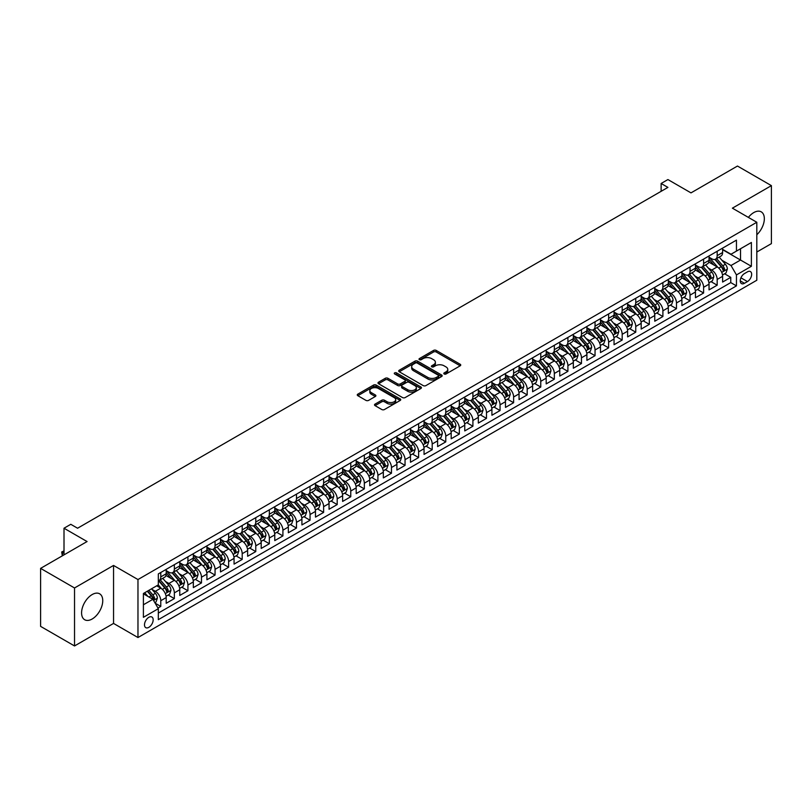 <?xml version="1.0" encoding="UTF-8"?>
<svg xmlns="http://www.w3.org/2000/svg" width="812" height="812" viewBox="0 0 812 812"><rect width="100%" height="100%" fill="white"/><g stroke="black" fill="none" stroke-linecap="round" stroke-linejoin="round"><path stroke-width="1.22" d="M444.174 373.977A1.319 0.761 0 0 0 446.042 373.977L460.191 365.806A1.888 1.086 0 0 0 460.739 365.035A1.888 1.086 0 0 0 460.191 364.263L436.217 350.419A1.888 1.086 0 0 0 433.547 350.419L419.398 358.599A1.319 0.761 0 0 0 419.012 359.137A1.319 0.761 0 0 0 419.398 359.675A1.319 0.761 0 0 0 421.266 359.675L423.093 358.61A6.029 3.481 0 0 1 431.619 358.61L433.618 359.767A6.029 3.481 0 0 1 435.384 362.233A6.029 3.481 0 0 1 433.618 364.689L431.781 365.745A1.319 0.761 0 0 0 431.395 366.283A1.319 0.761 0 0 0 431.781 366.821A1.319 0.761 0 0 0 433.649 366.821L435.486 365.765A6.029 3.481 0 0 1 444.002 365.765L446.001 366.922A6.029 3.481 0 0 1 447.767 369.379A6.029 3.481 0 0 1 446.001 371.845L444.174 372.901A1.319 0.761 0 0 0 443.788 373.439A1.319 0.761 0 0 0 444.174 373.977L444.174 372.901M92.172 618.998A14.971 8.648 120 0 0 101.947 605.803A14.971 8.648 120 0 0 99.653 593.816A14.971 8.648 120 0 0 92.172 594.557A14.971 8.648 120 0 0 82.388 607.741A14.971 8.648 120 0 0 84.681 619.739A14.971 8.648 120 0 0 92.172 618.998M756.814 234.749A14.971 8.648 120 0 0 761.24 211.851A14.971 8.648 120 0 0 753.759 212.592A14.971 8.648 120 0 0 748.38 217.393M148.829 627.341A6.141 3.542 120 0 0 152.839 621.931A6.141 3.542 120 0 0 151.895 617.008A6.141 3.542 120 0 0 148.829 617.313A6.141 3.542 120 0 0 144.82 622.723A6.141 3.542 120 0 0 145.754 627.646A6.141 3.542 120 0 0 148.829 627.341M375.073 404.102A1.888 1.086 0 0 0 374.515 404.873A1.888 1.086 0 0 0 375.073 405.645L381.802 409.522A1.888 1.086 0 0 0 384.462 409.522L400.184 400.448A1.888 1.086 0 0 0 400.732 399.687A1.888 1.086 0 0 0 400.184 398.915L376.2 385.071A1.888 1.086 0 0 0 373.54 385.071L357.818 394.145A1.888 1.086 0 0 0 357.27 394.916A1.888 1.086 0 0 0 357.818 395.688L365.948 400.377A1.888 1.086 0 0 0 368.607 400.377L375.337 396.489A1.888 1.086 0 0 0 375.885 395.718A1.888 1.086 0 0 0 375.337 394.957L371.307 392.622A5.034 2.913 0 0 1 369.836 390.572A5.034 2.913 0 0 1 372.941 387.882A5.034 2.913 0 0 1 378.433 388.512L394.216 397.626A5.034 2.913 0 0 1 395.698 399.687A5.034 2.913 0 0 1 392.582 402.366A5.034 2.913 0 0 1 387.091 401.737L384.462 400.225A1.888 1.086 0 0 0 381.802 400.225L375.073 404.102L375.073 405.645L381.802 401.788L381.802 400.225M756.814 252.035L771.4 243.62L771.4 185.633L737.469 166.044L690.992 192.88L667.921 179.564L661.13 183.482L667.921 187.399L77.576 528.226L70.796 524.308L64.006 528.226L64.006 554.87M74.531 587.969L74.531 645.956L113.548 623.423L113.548 565.446L74.531 587.969L40.6 568.38L87.077 541.543L64.006 528.226M113.548 565.446L137.969 579.545L756.814 222.265L756.814 280.241L137.969 637.532L137.969 579.545M771.4 185.633L732.383 208.166L756.814 222.265M423.225 385.609A1.888 1.086 0 0 0 425.894 385.609L441.606 376.535A1.888 1.086 0 0 0 442.164 375.763A1.888 1.086 0 0 0 441.606 374.992L417.632 361.147A1.888 1.086 0 0 0 414.962 361.147L399.25 370.231A1.888 1.086 0 0 0 398.692 370.993A1.888 1.086 0 0 0 399.25 371.764L423.225 385.609M395.18 374.261A1.319 0.761 0 0 1 396.52 374.444L420.87 388.512L405.178 397.565A1.888 1.086 0 0 1 402.508 397.565L378.534 383.721L385.264 379.874L385.264 378.301L378.534 382.188A1.888 1.086 0 0 0 377.986 382.959A1.888 1.086 0 0 0 378.534 383.721L378.534 382.188M385.264 379.874A1.888 1.086 0 0 1 387.923 379.874L387.923 378.301A1.888 1.086 0 0 0 385.264 378.301M387.923 378.301L397.647 383.914A1.888 1.086 0 0 0 400.316 383.914L404.772 381.335A1.888 1.086 0 0 0 405.33 380.574A1.888 1.086 0 0 0 404.772 379.803L394.652 373.956A1.319 0.761 0 0 1 394.267 373.418A1.319 0.761 0 0 1 395.079 372.718A1.319 0.761 0 0 1 396.52 372.881L420.89 386.959A1.888 1.086 0 0 1 421.448 387.72A1.888 1.086 0 0 1 420.89 388.491L420.89 386.959M74.531 645.956L40.6 626.367L40.6 568.38M157.954 608.046L160.776 606.422L155.143 603.174M151.935 589.339L155.346 591.298A7.673 4.436 60 0 1 160.776 600.707L166.196 597.571L166.196 603.286L174.347 598.586L168.165 595.023M165.506 581.504L168.916 583.463A7.673 4.436 60 0 1 174.347 592.872L179.767 589.735L179.767 595.45L187.917 590.75L181.736 587.188M179.076 573.668L182.487 575.627A7.673 4.436 60 0 1 187.917 585.036L193.337 581.899L193.337 587.624L201.488 582.914L195.306 579.352M192.647 565.832L196.057 567.801A7.673 4.436 60 0 1 201.488 577.2L206.918 574.064L206.918 579.788L215.058 575.079L208.877 571.516M206.218 557.996L209.628 559.965A7.673 4.436 60 0 1 215.058 569.364L220.488 566.228L220.488 571.952L228.629 567.243L222.447 563.68M219.788 550.16L223.198 552.13A7.673 4.436 60 0 1 228.629 561.528L234.059 558.392L234.059 564.117L242.199 559.417L236.018 555.844M233.359 542.325L236.769 544.294A7.673 4.436 60 0 1 242.199 553.693L247.63 550.556L247.63 556.281L255.77 551.581L249.599 548.009M246.929 534.489L250.34 536.458A7.673 4.436 60 0 1 255.77 545.857L261.2 542.721L261.2 548.445L269.34 543.746L263.169 540.173M260.5 526.653L263.91 528.622A7.673 4.436 60 0 1 269.34 538.021L274.771 534.885L274.771 540.609L282.911 535.91L276.74 532.347M274.07 518.817L277.481 520.786A7.673 4.436 60 0 1 282.911 530.185L288.341 527.049L288.341 532.773L296.481 528.074L290.31 524.511M287.651 510.981L291.051 512.951A7.673 4.436 60 0 1 296.481 522.349L301.912 519.223L301.912 524.938L310.052 520.238L303.881 516.676M301.222 503.146L304.622 505.115A7.673 4.436 60 0 1 310.052 514.514L315.482 511.387L315.482 517.102L323.623 512.402L317.451 508.84M314.792 495.31L318.192 497.279A7.673 4.436 60 0 1 323.623 506.678L329.053 503.552L329.053 509.266L337.193 504.567L331.022 501.004M328.363 487.474L331.763 489.443A7.673 4.436 60 0 1 337.193 498.842L342.623 495.716L342.623 501.43L350.764 496.731L344.592 493.168M341.933 479.638L345.333 481.607A7.673 4.436 60 0 1 350.764 491.016L356.194 487.88L356.194 493.594L364.334 488.895L358.163 485.332M355.504 471.802L358.904 473.772A7.673 4.436 60 0 1 364.334 483.181L369.764 480.044L369.764 485.759L377.905 481.059L371.734 477.497M369.074 463.977L372.475 465.936A7.673 4.436 60 0 1 377.905 475.345L383.335 472.208L383.335 477.923L391.475 473.223L385.304 469.661M382.645 456.141L386.055 458.1A7.673 4.436 60 0 1 391.475 467.509L396.906 464.373L396.906 470.087L405.046 465.388L398.875 461.825M396.215 448.305L399.626 450.264A7.673 4.436 60 0 1 405.046 459.673L410.476 456.537L410.476 462.261L418.616 457.552L412.445 453.989M409.786 440.469L413.196 442.438A7.673 4.436 60 0 1 418.616 451.837L424.047 448.701L424.047 454.426L432.197 449.716L426.016 446.153M423.356 432.634L426.767 434.603A7.673 4.436 60 0 1 432.197 444.002L437.617 440.865L437.617 446.59L445.768 441.88L439.586 438.318M436.927 424.798L440.337 426.767A7.673 4.436 60 0 1 445.768 436.166L451.188 433.029L451.188 438.754L459.338 434.055L453.157 430.482M450.498 416.962L453.908 418.931A7.673 4.436 60 0 1 459.338 428.33L464.758 425.194L464.758 430.918L472.909 426.219L466.727 422.646M464.068 409.126L467.479 411.095A7.673 4.436 60 0 1 472.909 420.494L478.329 417.358L478.329 423.082L486.479 418.383L480.298 414.81M477.639 401.29L481.049 403.259A7.673 4.436 60 0 1 486.479 412.658L491.91 409.522L491.91 415.247L500.05 410.547L493.869 406.985M491.209 393.455L494.62 395.424A7.673 4.436 60 0 1 500.05 404.823L505.48 401.686L505.48 407.411L513.62 402.711L507.439 399.149M504.78 385.619L508.19 387.588A7.673 4.436 60 0 1 513.62 396.987L519.051 393.861L519.051 399.575L527.191 394.876L521.01 391.313M518.35 377.783L521.761 379.752A7.673 4.436 60 0 1 527.191 389.151L532.621 386.025L532.621 391.739L540.762 387.04L534.59 383.477M531.921 369.947L535.331 371.916A7.673 4.436 60 0 1 540.762 381.315L546.192 378.189L546.192 383.903L554.332 379.204L548.161 375.641M545.491 362.111L548.902 364.08A7.673 4.436 60 0 1 554.332 373.479L559.762 370.353L559.762 376.068L567.903 371.368L561.731 367.806M559.062 354.276L562.472 356.245A7.673 4.436 60 0 1 567.903 365.654L573.333 362.517L573.333 368.232L581.473 363.532L575.302 359.97M572.643 346.44L576.043 348.409A7.673 4.436 60 0 1 581.473 357.818L586.903 354.682L586.903 360.396L595.044 355.697L588.873 352.134M586.213 338.614L589.613 340.573A7.673 4.436 60 0 1 595.044 349.982L600.474 346.846L600.474 352.56L608.614 347.861L602.443 344.298M599.784 330.778L603.184 332.737A7.673 4.436 60 0 1 608.614 342.146L614.045 339.01L614.045 344.724L622.185 340.025L616.014 336.462M613.354 322.943L616.755 324.901A7.673 4.436 60 0 1 622.185 334.311L627.615 331.174L627.615 336.899L635.755 332.189L629.584 328.627M626.925 315.107L630.325 317.076A7.673 4.436 60 0 1 635.755 326.475L641.186 323.338L641.186 329.063L649.326 324.353L643.155 320.791M640.495 307.271L643.896 309.24A7.673 4.436 60 0 1 649.326 318.639L654.756 315.503L654.756 321.227L662.896 316.528L656.725 312.955M654.066 299.435L657.466 301.404A7.673 4.436 60 0 1 662.896 310.803L668.327 307.667L668.327 313.391L676.467 308.692L670.296 305.119M667.637 291.599L671.047 293.568A7.673 4.436 60 0 1 676.467 302.967L681.897 299.831L681.897 305.556L690.038 300.856L683.866 297.283M681.207 283.764L684.617 285.733A7.673 4.436 60 0 1 690.038 295.132L695.468 291.995L695.468 297.72L703.608 293.02L697.437 289.448M694.778 275.928L698.188 277.897A7.673 4.436 60 0 1 703.608 287.296L709.038 284.159L709.038 289.884L717.179 285.185L717.179 279.46A7.673 4.436 -120 0 0 711.759 270.061L708.348 268.092M711.007 281.622L717.179 285.185M166.196 597.571A7.673 4.436 -120 0 0 160.776 588.172L156.696 585.817M179.767 589.735A7.673 4.436 -120 0 0 174.347 580.336L165.952 575.485M193.337 581.899A7.673 4.436 -120 0 0 187.917 572.501L179.523 567.649M206.918 574.064A7.673 4.436 -120 0 0 201.488 564.665L193.094 559.813M220.488 566.228A7.673 4.436 -120 0 0 215.058 556.829L206.664 551.977M234.059 558.392A7.673 4.436 -120 0 0 228.629 548.993L220.235 544.141M247.63 550.556A7.673 4.436 -120 0 0 242.199 541.157L233.805 536.316M261.2 542.721A7.673 4.436 -120 0 0 255.77 533.322L247.376 528.48M274.771 534.885A7.673 4.436 -120 0 0 269.34 525.486L260.946 520.644M288.341 527.049A7.673 4.436 -120 0 0 282.911 517.65L274.517 512.808M301.912 519.223A7.673 4.436 -120 0 0 296.481 509.814L288.087 504.973M315.482 511.387A7.673 4.436 -120 0 0 310.052 501.978L301.658 497.137M329.053 503.552A7.673 4.436 -120 0 0 323.623 494.143L315.229 489.301M342.623 495.716A7.673 4.436 -120 0 0 337.193 486.307L328.799 481.465M356.194 487.88A7.673 4.436 -120 0 0 350.764 478.471L342.37 473.629M369.764 480.044A7.673 4.436 -120 0 0 364.334 470.635L355.94 465.794M383.335 472.208A7.673 4.436 -120 0 0 377.905 462.81L369.511 457.958M396.906 464.373A7.673 4.436 -120 0 0 391.475 454.974L383.081 450.122M410.476 456.537A7.673 4.436 -120 0 0 405.046 447.138L396.662 442.286M424.047 448.701A7.673 4.436 -120 0 0 418.616 439.302L410.233 434.45M437.617 440.865A7.673 4.436 -120 0 0 432.197 431.466L423.803 426.615M451.188 433.029A7.673 4.436 -120 0 0 445.768 423.631L437.374 418.779M464.758 425.194A7.673 4.436 -120 0 0 459.338 415.795L450.944 410.953M478.329 417.358A7.673 4.436 -120 0 0 472.909 407.959L464.515 403.117M491.91 409.522A7.673 4.436 -120 0 0 486.479 400.123L478.085 395.282M505.48 401.686A7.673 4.436 -120 0 0 500.05 392.287L491.656 387.446M519.051 393.861A7.673 4.436 -120 0 0 513.62 384.452L505.226 379.61M532.621 386.025A7.673 4.436 -120 0 0 527.191 376.616L518.797 371.774M546.192 378.189A7.673 4.436 -120 0 0 540.762 368.78L532.367 363.938M559.762 370.353A7.673 4.436 -120 0 0 554.332 360.944L545.938 356.103M573.333 362.517A7.673 4.436 -120 0 0 567.903 353.108L559.509 348.267M586.903 354.682A7.673 4.436 -120 0 0 581.473 345.273L573.079 340.431M600.474 346.846A7.673 4.436 -120 0 0 595.044 337.447L586.65 332.595M614.045 339.01A7.673 4.436 -120 0 0 608.614 329.611L600.22 324.759M627.615 331.174A7.673 4.436 -120 0 0 622.185 321.775L613.791 316.924M641.186 323.338A7.673 4.436 -120 0 0 635.755 313.94L627.361 309.088M654.756 315.503A7.673 4.436 -120 0 0 649.326 306.104L640.932 301.252M668.327 307.667A7.673 4.436 -120 0 0 662.896 298.268L654.502 293.416M681.897 299.831A7.673 4.436 -120 0 0 676.467 290.432L668.073 285.591M695.468 291.995A7.673 4.436 -120 0 0 690.038 282.596L681.654 277.755M709.038 284.159A7.673 4.436 -120 0 0 703.608 274.76L695.224 269.919M747.446 271.858L744.462 273.583A5.948 3.431 120 0 0 740.574 278.831A5.948 3.431 120 0 0 741.488 283.601A5.948 3.431 120 0 0 744.462 283.297L747.446 281.581A5.948 3.431 120 0 0 751.333 276.334A5.948 3.431 120 0 0 750.42 271.563A5.948 3.431 120 0 0 747.446 271.858M143.399 604.778L152.9 599.297L158.33 608.696L158.33 619.668L736.454 285.885L736.454 274.923L731.023 265.514L721.919 260.256M158.33 608.696L143.399 617.313L143.399 593.491L158.33 584.873L158.33 573.911L736.454 240.129L736.454 251.101L751.384 242.483L751.384 266.295L736.454 274.923M166.196 570.613L168.916 572.186A7.673 4.436 60 0 0 172.753 572.562L178.183 569.425A7.673 4.436 -120 0 0 179.767 565.913L179.767 561.528M179.767 562.777L182.487 564.35A7.673 4.436 60 0 0 186.324 564.726L191.754 561.599A7.673 4.436 -120 0 0 193.337 558.077L193.337 553.693M193.337 554.951L196.057 556.514A7.673 4.436 60 0 0 199.894 556.89L205.324 553.764A7.673 4.436 -120 0 0 206.918 550.242L206.918 545.857M206.918 547.115L209.628 548.679A7.673 4.436 60 0 0 213.465 549.054L218.895 545.928A7.673 4.436 -120 0 0 220.488 542.406L220.488 538.021M220.488 539.28L223.198 540.843A7.673 4.436 60 0 0 227.035 541.218L232.465 538.092A7.673 4.436 -120 0 0 234.059 534.57L234.059 530.185M234.059 531.444L236.769 533.007A7.673 4.436 60 0 0 240.606 533.393L246.036 530.256A7.673 4.436 -120 0 0 247.63 526.744L247.63 522.349M247.63 523.608L250.34 525.171A7.673 4.436 60 0 0 254.176 525.557L259.607 522.42A7.673 4.436 -120 0 0 261.2 518.909L261.2 514.514M261.2 515.772L263.91 517.335A7.673 4.436 60 0 0 267.747 517.721L273.177 514.585A7.673 4.436 -120 0 0 274.771 511.073L274.771 506.678M274.771 507.936L277.481 509.5A7.673 4.436 60 0 0 281.317 509.885L286.748 506.749A7.673 4.436 -120 0 0 288.341 503.237L288.341 498.842M288.341 500.101L291.051 501.664A7.673 4.436 60 0 0 294.888 502.049L300.318 498.913A7.673 4.436 -120 0 0 301.912 495.401L301.912 491.006M301.912 492.265L304.622 493.828A7.673 4.436 60 0 0 308.458 494.214L313.889 491.077A7.673 4.436 -120 0 0 315.482 487.565L315.482 483.181M315.482 484.429L318.192 485.992A7.673 4.436 60 0 0 322.029 486.378L327.459 483.241A7.673 4.436 -120 0 0 329.053 479.73L329.053 475.345M329.053 476.593L331.763 478.166A7.673 4.436 60 0 0 335.61 478.542L341.03 475.406A7.673 4.436 -120 0 0 342.623 471.894L342.623 467.509M342.623 468.757L345.333 470.331A7.673 4.436 60 0 0 349.18 470.706L354.6 467.57A7.673 4.436 -120 0 0 356.194 464.058L356.194 459.673M356.194 460.922L358.904 462.495A7.673 4.436 60 0 0 362.751 462.87L368.171 459.734A7.673 4.436 -120 0 0 369.764 456.222L369.764 451.837M369.764 453.086L372.475 454.659A7.673 4.436 60 0 0 376.321 455.035L381.741 451.898A7.673 4.436 -120 0 0 383.335 448.386L383.335 444.002M383.335 445.25L386.055 446.823A7.673 4.436 60 0 0 389.892 447.199L395.322 444.062A7.673 4.436 -120 0 0 396.906 440.551L396.906 436.166M396.906 437.414L399.626 438.987A7.673 4.436 60 0 0 403.462 439.363L408.893 436.237A7.673 4.436 -120 0 0 410.476 432.715L410.476 428.33M410.476 429.589L413.196 431.152A7.673 4.436 60 0 0 417.033 431.527L422.463 428.401A7.673 4.436 -120 0 0 424.047 424.879L424.047 420.494M424.047 421.753L426.767 423.316A7.673 4.436 60 0 0 430.604 423.691L436.034 420.565A7.673 4.436 -120 0 0 437.617 417.043L437.617 412.658M437.617 413.917L440.337 415.48A7.673 4.436 60 0 0 444.174 415.856L449.604 412.729A7.673 4.436 -120 0 0 451.188 409.207L451.188 404.823M451.188 406.081L453.908 407.644A7.673 4.436 60 0 0 457.745 408.03L463.175 404.894A7.673 4.436 -120 0 0 464.758 401.382L464.758 396.987M464.758 398.245L467.479 399.808A7.673 4.436 60 0 0 471.315 400.194L476.745 397.058A7.673 4.436 -120 0 0 478.329 393.546L478.329 389.151M478.329 390.41L481.049 391.973A7.673 4.436 60 0 0 484.886 392.358L490.316 389.222A7.673 4.436 -120 0 0 491.91 385.71L491.91 381.315M491.91 382.574L494.62 384.137A7.673 4.436 60 0 0 498.456 384.523L503.887 381.386A7.673 4.436 -120 0 0 505.48 377.874L505.48 373.479M505.48 374.738L508.19 376.301A7.673 4.436 60 0 0 512.027 376.687L517.457 373.55A7.673 4.436 -120 0 0 519.051 370.039L519.051 365.644M519.051 366.902L521.761 368.465A7.673 4.436 60 0 0 525.597 368.851L531.028 365.715A7.673 4.436 -120 0 0 532.621 362.203L532.621 357.818M532.621 359.066L535.331 360.629A7.673 4.436 60 0 0 539.168 361.015L544.598 357.879A7.673 4.436 -120 0 0 546.192 354.367L546.192 349.982M546.192 351.231L548.902 352.804A7.673 4.436 60 0 0 552.739 353.179L558.169 350.043A7.673 4.436 -120 0 0 559.762 346.531L559.762 342.146M559.762 343.395L562.472 344.968A7.673 4.436 60 0 0 566.309 345.344L571.739 342.207A7.673 4.436 -120 0 0 573.333 338.695L573.333 334.311M573.333 335.559L576.043 337.132A7.673 4.436 60 0 0 579.88 337.508L585.31 334.371A7.673 4.436 -120 0 0 586.903 330.86L586.903 326.475M586.903 327.723L589.613 329.296A7.673 4.436 60 0 0 593.45 329.672L598.88 326.536A7.673 4.436 -120 0 0 600.474 323.024L600.474 318.639M600.474 319.887L603.184 321.461A7.673 4.436 60 0 0 607.021 321.836L612.451 318.7A7.673 4.436 -120 0 0 614.045 315.188L614.045 310.803M614.045 312.052L616.755 313.625A7.673 4.436 60 0 0 620.601 314L626.022 310.874A7.673 4.436 -120 0 0 627.615 307.352L627.615 302.967M627.615 304.226L630.325 305.789A7.673 4.436 60 0 0 634.172 306.165L639.592 303.038A7.673 4.436 -120 0 0 641.186 299.516L641.186 295.132M641.186 296.39L643.896 297.953A7.673 4.436 60 0 0 647.743 298.329L653.163 295.203A7.673 4.436 -120 0 0 654.756 291.681L654.756 287.296M654.756 288.554L657.466 290.117A7.673 4.436 60 0 0 661.313 290.503L666.733 287.367A7.673 4.436 -120 0 0 668.327 283.845L668.327 279.46M668.327 280.719L671.047 282.282A7.673 4.436 60 0 0 674.884 282.667L680.314 279.531A7.673 4.436 -120 0 0 681.897 276.019L681.897 271.624M681.897 272.883L684.617 274.446A7.673 4.436 60 0 0 688.454 274.832L693.884 271.695A7.673 4.436 -120 0 0 695.468 268.183L695.468 263.788M695.468 265.047L698.188 266.61A7.673 4.436 60 0 0 702.025 266.996L707.455 263.859A7.673 4.436 -120 0 0 709.038 260.347L709.038 255.953M158.33 613.08L730.759 282.596L730.759 277.349L722.609 282.048L722.609 276.324A7.673 4.436 -120 0 0 717.179 266.925L708.795 262.083M709.038 257.211L711.759 258.774A7.673 4.436 -120 0 0 715.595 259.16A7.673 4.436 -120 0 0 717.179 255.648L717.179 251.253M715.595 259.16L721.026 256.024A7.673 4.436 -120 0 0 722.609 252.512L722.609 248.117M160.776 572.501L160.776 576.885A7.673 4.436 60 0 1 159.182 580.397A7.673 4.436 60 0 1 158.33 580.712M159.182 580.397L164.613 577.261A7.673 4.436 -120 0 0 166.196 573.749L166.196 569.364M174.347 564.665L174.347 569.05A7.673 4.436 60 0 1 172.753 572.562M187.917 556.829L187.917 561.214A7.673 4.436 60 0 1 186.324 564.726M201.488 548.993L201.488 553.378A7.673 4.436 60 0 1 199.894 556.89M215.058 541.157L215.058 545.542A7.673 4.436 60 0 1 213.465 549.054M228.629 533.322L228.629 537.706A7.673 4.436 60 0 1 227.035 541.218M242.199 525.486L242.199 529.871A7.673 4.436 60 0 1 240.606 533.393M255.77 517.65L255.77 522.035A7.673 4.436 60 0 1 254.176 525.557M269.34 509.814L269.34 514.199A7.673 4.436 60 0 1 267.747 517.721M282.911 501.978L282.911 506.363A7.673 4.436 60 0 1 281.317 509.885M296.481 494.143L296.481 498.538A7.673 4.436 60 0 1 294.888 502.049M310.052 486.307L310.052 490.702A7.673 4.436 60 0 1 308.458 494.214M323.623 478.471L323.623 482.866A7.673 4.436 60 0 1 322.029 486.378M337.193 470.635L337.193 475.03A7.673 4.436 60 0 1 335.61 478.542M350.764 462.81L350.764 467.194A7.673 4.436 60 0 1 349.18 470.706M364.334 454.974L364.334 459.359A7.673 4.436 60 0 1 362.751 462.87M377.905 447.138L377.905 451.523A7.673 4.436 60 0 1 376.321 455.035M391.475 439.302L391.475 443.687A7.673 4.436 60 0 1 389.892 447.199M405.046 431.466L405.046 435.851A7.673 4.436 60 0 1 403.462 439.363M418.616 423.631L418.616 428.015A7.673 4.436 60 0 1 417.033 431.527M432.197 415.795L432.197 420.18A7.673 4.436 60 0 1 430.604 423.691M445.768 407.959L445.768 412.344A7.673 4.436 60 0 1 444.174 415.856M459.338 400.123L459.338 404.508A7.673 4.436 60 0 1 457.745 408.03M472.909 392.287L472.909 396.672A7.673 4.436 60 0 1 471.315 400.194M486.479 384.452L486.479 388.836A7.673 4.436 60 0 1 484.886 392.358M500.05 376.616L500.05 381.011A7.673 4.436 60 0 1 498.456 384.523M513.62 368.78L513.62 373.175A7.673 4.436 60 0 1 512.027 376.687M527.191 360.944L527.191 365.339A7.673 4.436 60 0 1 525.597 368.851M540.762 353.108L540.762 357.503A7.673 4.436 60 0 1 539.168 361.015M554.332 345.273L554.332 349.667A7.673 4.436 60 0 1 552.739 353.179M567.903 337.447L567.903 341.832A7.673 4.436 60 0 1 566.309 345.344M581.473 329.611L581.473 333.996A7.673 4.436 60 0 1 579.88 337.508M595.044 321.775L595.044 326.16A7.673 4.436 60 0 1 593.45 329.672M608.614 313.94L608.614 318.324A7.673 4.436 60 0 1 607.021 321.836M622.185 306.104L622.185 310.488A7.673 4.436 60 0 1 620.601 314M635.755 298.268L635.755 302.653A7.673 4.436 60 0 1 634.172 306.165M649.326 290.432L649.326 294.817A7.673 4.436 60 0 1 647.743 298.329M662.896 282.596L662.896 286.981A7.673 4.436 60 0 1 661.313 290.503M676.467 274.76L676.467 279.145A7.673 4.436 60 0 1 674.884 282.667M690.038 266.925L690.038 271.309A7.673 4.436 60 0 1 688.454 274.832M703.608 259.089L703.608 263.474A7.673 4.436 60 0 1 702.025 266.996M703.608 287.296L703.608 293.02M690.038 295.132L690.038 300.856M676.467 302.967L676.467 308.692M662.896 310.803L662.896 316.528M649.326 318.639L649.326 324.353M635.755 326.475L635.755 332.189M622.185 334.311L622.185 340.025M608.614 342.146L608.614 347.861M595.044 349.982L595.044 355.697M581.473 357.818L581.473 363.532M567.903 365.654L567.903 371.368M554.332 373.479L554.332 379.204M540.762 381.315L540.762 387.04M527.191 389.151L527.191 394.876M513.62 396.987L513.62 402.711M500.05 404.823L500.05 410.547M486.479 412.658L486.479 418.383M472.909 420.494L472.909 426.219M459.338 428.33L459.338 434.055M445.768 436.166L445.768 441.88M432.197 444.002L432.197 449.716M418.616 451.837L418.616 457.552M405.046 459.673L405.046 465.388M391.475 467.509L391.475 473.223M377.905 475.345L377.905 481.059M364.334 483.181L364.334 488.895M350.764 491.016L350.764 496.731M337.193 498.842L337.193 504.567M323.623 506.678L323.623 512.402M310.052 514.514L310.052 520.238M296.481 522.349L296.481 528.074M282.911 530.185L282.911 535.91M269.34 538.021L269.34 543.746M255.77 545.857L255.77 551.581M242.199 553.693L242.199 559.417M228.629 561.528L228.629 567.243M215.058 569.364L215.058 575.079M201.488 577.2L201.488 582.914M187.917 585.036L187.917 590.75M174.347 592.872L174.347 598.586M160.776 600.707L160.776 606.422M152.9 599.297L143.399 593.805M731.023 265.514L740.524 260.033L740.524 248.746L751.384 242.483M722.609 249.69L751.384 266.295M722.609 249.375L731.023 254.237L736.454 251.101M113.548 623.423L137.969 637.532M661.13 183.482L661.13 191.317M724.578 273.786L730.759 277.349M730.759 282.596L736.454 285.885M444.702 374.159L446.001 373.408A6.029 3.481 0 0 0 447.767 370.952L447.767 369.379M435.384 362.233L435.384 363.796A6.029 3.481 0 0 1 433.618 366.253L432.309 367.014M460.171 365.816L436.217 351.992A1.888 1.086 0 0 0 433.547 351.992L419.926 359.858M441.586 376.545L417.632 362.72A1.888 1.086 0 0 0 414.962 362.72L399.271 371.784M438.277 376.301A1.319 0.761 0 0 0 438.663 375.763A1.319 0.761 0 0 0 438.277 375.225L417.236 363.076A1.319 0.761 0 0 0 415.368 363.076L413.43 364.192A6.029 3.481 0 0 0 411.674 366.648A6.029 3.481 0 0 0 413.43 369.115L427.822 377.418A6.029 3.481 0 0 0 436.348 377.418L438.277 376.301L438.277 377.874A1.319 0.761 0 0 0 438.663 377.336L438.663 375.763M411.674 366.648L411.674 368.222A6.029 3.481 0 0 0 413.43 370.678L413.43 369.115M438.277 377.874L436.348 378.981A6.029 3.481 0 0 1 427.822 378.981L413.43 370.678M387.923 379.874L397.647 385.487A1.888 1.086 0 0 0 400.316 385.487L404.772 382.909A1.888 1.086 0 0 0 405.33 382.137L405.33 380.574M407.736 389.74A5.034 2.913 0 0 0 413.237 390.369A5.034 2.913 0 0 0 416.343 387.689A5.034 2.913 0 0 0 414.871 385.629L409.309 382.422A1.888 1.086 0 0 0 406.639 382.422L402.184 384.989A1.888 1.086 0 0 0 401.625 385.761A1.888 1.086 0 0 0 402.184 386.532L407.736 389.74L407.736 391.313A5.034 2.913 0 0 0 413.237 391.942A5.034 2.913 0 0 0 416.343 389.252L416.343 387.689M401.625 385.761L401.625 387.334A1.888 1.086 0 0 0 402.184 388.095L402.184 386.532M407.736 391.313L402.184 388.095M395.698 399.687L395.698 401.25A5.034 2.913 0 0 1 392.582 403.94A5.034 2.913 0 0 1 387.091 403.31L384.462 401.788A1.888 1.086 0 0 0 381.802 401.788M369.836 390.572L369.836 392.135A5.034 2.913 0 0 0 371.307 394.196L371.307 392.622M375.317 396.51L371.307 394.196M400.184 398.915L400.184 400.448L376.2 386.634A1.888 1.086 0 0 0 373.54 386.634L357.848 395.698L357.818 394.145M722.497 274.984L726.009 272.964L727.359 269.046A5.085 2.933 -120 0 0 725.38 264.265L719.178 257.089M717.94 267.422L710.581 258.906A14.687 8.475 -120 0 0 709.038 257.292M713.9 265.037L709.789 260.266A12.19 7.034 -120 0 0 709.038 259.454M714.905 259.434L721.178 266.691A5.085 2.933 60 0 1 722.984 270.203L724.619 269.259A5.085 2.933 -120 0 0 722.802 265.757L716.6 258.571M715.27 259.312L722.01 267.118A2.588 1.492 60 0 1 722.66 268.133L724.619 269.259M722.984 270.203L723.36 270.802M708.927 282.82L712.439 280.79L713.789 276.872A5.085 2.933 -120 0 0 711.809 272.101L705.608 264.925M704.369 275.258L697.011 266.742A14.687 8.475 -120 0 0 695.468 265.128M700.33 272.873L696.219 268.102A12.19 7.034 -120 0 0 695.468 267.29M701.335 267.27L707.607 274.527A5.085 2.933 60 0 1 709.414 278.029L711.048 277.095A5.085 2.933 -120 0 0 709.231 273.593L703.03 266.407M701.7 267.148L708.44 274.953A2.588 1.492 60 0 1 709.089 275.968L711.048 277.095M709.414 278.029L709.789 278.638M695.356 290.655L698.858 288.625L700.218 284.707A5.085 2.933 -120 0 0 698.239 279.937L692.037 272.761M690.799 283.094L683.44 274.578A14.687 8.475 -120 0 0 681.897 272.964M686.759 280.708L682.648 275.938A12.19 7.034 -120 0 0 681.897 275.126M687.764 275.106L694.037 282.363A5.085 2.933 60 0 1 695.843 285.865L697.478 284.931A5.085 2.933 -120 0 0 695.661 281.429L689.459 274.243M688.129 274.984L694.869 282.789A2.588 1.492 60 0 1 695.519 283.804L697.478 284.931M695.843 285.865L696.219 286.474M681.786 298.491L685.287 296.461L686.647 292.543A5.085 2.933 -120 0 0 684.668 287.773L678.467 280.597M677.228 290.929L669.87 282.414A14.687 8.475 -120 0 0 668.327 280.8M673.189 288.534L669.078 283.774A12.19 7.034 -120 0 0 668.327 282.962M674.193 282.941L680.456 290.199A5.085 2.933 60 0 1 682.273 293.7L683.907 292.767A5.085 2.933 -120 0 0 682.09 289.265L675.888 282.079M674.559 282.82L681.298 290.625A2.588 1.492 60 0 1 681.948 291.64L683.907 292.767M682.273 293.7L682.648 294.309M668.215 306.327L671.717 304.297L673.077 300.379A5.085 2.933 -120 0 0 671.098 295.609L664.896 288.422M663.658 298.765L656.299 290.249A14.687 8.475 -120 0 0 654.756 288.636M659.618 296.37L655.507 291.609A12.19 7.034 -120 0 0 654.756 290.797M660.623 290.777L666.885 298.034A5.085 2.933 60 0 1 668.702 301.536L670.336 300.602A5.085 2.933 -120 0 0 668.52 297.09L662.318 289.914M660.988 290.655L667.728 298.461A2.588 1.492 60 0 1 668.377 299.476L670.336 300.602M668.702 301.536L669.078 302.145M654.645 314.163L658.146 312.133L659.506 308.215A5.085 2.933 -120 0 0 657.527 303.444L651.326 296.258M650.087 306.601L642.728 298.085A14.687 8.475 -120 0 0 641.186 296.471M646.047 304.206L641.937 299.445A12.19 7.034 -120 0 0 641.186 298.623M647.042 298.613L653.315 305.87A5.085 2.933 60 0 1 655.132 309.372L656.756 308.438A5.085 2.933 -120 0 0 654.949 304.926L648.747 297.75M647.418 298.491L654.157 306.297A2.588 1.492 60 0 1 654.807 307.301L656.756 308.438M655.132 309.372L655.497 309.981M641.074 321.999L644.576 319.969L645.936 316.051A5.085 2.933 -120 0 0 643.957 311.28L637.755 304.094M636.517 314.437L629.158 305.921A14.687 8.475 -120 0 0 627.615 304.307M632.477 312.041L628.366 307.281A12.19 7.034 -120 0 0 627.615 306.459M633.472 306.449L639.744 313.706A5.085 2.933 60 0 1 641.561 317.208L643.185 316.274A5.085 2.933 -120 0 0 641.378 312.762L635.177 305.586M633.847 306.327L640.587 314.132A2.588 1.492 60 0 1 641.236 315.137L643.185 316.274M641.561 317.208L641.927 317.817M627.503 329.834L631.005 327.804L632.365 323.887A5.085 2.933 -120 0 0 630.386 319.116L624.184 311.93M622.936 322.273L615.587 313.757A14.687 8.475 -120 0 0 614.045 312.143M618.906 319.877L614.796 315.117A12.19 7.034 -120 0 0 614.045 314.295M619.901 314.274L626.174 321.542A5.085 2.933 60 0 1 627.991 325.044L629.615 324.1A5.085 2.933 -120 0 0 627.808 320.598L621.606 313.422M620.277 314.163L627.016 321.968A2.588 1.492 60 0 1 627.666 322.973L629.615 324.1M627.991 325.044L628.356 325.642M613.933 337.66L617.435 335.64L618.795 331.722A5.085 2.933 -120 0 0 616.816 326.952L610.614 319.766M609.365 330.108L602.017 321.593A14.687 8.475 -120 0 0 600.474 319.979M605.336 327.713L601.225 322.953A12.19 7.034 -120 0 0 600.474 322.131M606.331 322.11L612.603 329.378A5.085 2.933 60 0 1 614.42 332.879L616.044 331.935A5.085 2.933 -120 0 0 614.237 328.434L608.036 321.258M606.706 321.999L613.446 329.794A2.588 1.492 60 0 1 614.095 330.809L616.044 331.935M614.42 332.879L614.785 333.478M600.362 345.496L603.864 343.476L605.224 339.558A5.085 2.933 -120 0 0 603.245 334.777L597.043 327.601M595.795 337.934L588.446 329.428A14.687 8.475 -120 0 0 586.903 327.815M591.765 335.549L587.655 330.788A12.19 7.034 -120 0 0 586.903 329.966M592.76 329.946L599.033 337.213A5.085 2.933 60 0 1 600.85 340.715L602.474 339.771A5.085 2.933 -120 0 0 600.667 336.269L594.465 329.093M593.136 329.834L599.875 337.63A2.588 1.492 60 0 1 600.525 338.645L602.474 339.771M600.85 340.715L601.215 341.314M586.792 353.332L590.294 351.312L591.654 347.394A5.085 2.933 -120 0 0 589.674 342.613L583.473 335.437M582.224 345.77L574.876 337.264A14.687 8.475 -120 0 0 573.333 335.65M578.195 343.385L574.084 338.624A12.19 7.034 -120 0 0 573.333 337.802M579.189 337.782L585.462 345.049A5.085 2.933 60 0 1 587.279 348.551L588.903 347.607A5.085 2.933 -120 0 0 587.096 344.105L580.895 336.929M579.565 337.67L586.305 345.465A2.588 1.492 60 0 1 586.954 346.48L588.903 347.607M587.279 348.551L587.644 349.15M573.221 361.167L576.723 359.148L578.083 355.23A5.085 2.933 -120 0 0 576.104 350.449L569.902 343.273M568.654 353.606L561.305 345.1A14.687 8.475 -120 0 0 559.762 343.476M564.624 351.22L560.513 346.46A12.19 7.034 -120 0 0 559.762 345.638M565.619 345.618L571.892 352.885A5.085 2.933 60 0 1 573.708 356.387L575.332 355.443A5.085 2.933 -120 0 0 573.526 351.941L567.324 344.765M565.994 345.506L572.724 353.301A2.588 1.492 60 0 1 573.384 354.316L575.332 355.443M573.708 356.387L574.074 356.986M559.651 369.003L563.152 366.983L564.513 363.065A5.085 2.933 -120 0 0 562.533 358.285L556.332 351.109M555.083 361.441L547.735 352.926A14.687 8.475 -120 0 0 546.192 351.312M551.054 359.056L546.943 354.296A12.19 7.034 -120 0 0 546.192 353.474M552.048 353.453L558.321 360.721A5.085 2.933 60 0 1 560.138 364.223L561.762 363.279A5.085 2.933 -120 0 0 559.945 359.777L553.754 352.601M552.414 353.332L559.153 361.137A2.588 1.492 60 0 1 559.813 362.152L561.762 363.279M560.138 364.223L560.503 364.821M546.07 376.839L549.582 374.819L550.942 370.901A5.085 2.933 -120 0 0 548.953 366.121L542.761 358.945M541.513 369.277L534.164 360.761A14.687 8.475 -120 0 0 532.621 359.148M537.483 366.892L533.372 362.132A12.19 7.034 -120 0 0 532.621 361.31M538.478 361.289L544.75 368.557A5.085 2.933 60 0 1 546.567 372.058L548.191 371.114A5.085 2.933 -120 0 0 546.374 367.613L540.183 360.437M538.843 361.167L545.583 368.973A2.588 1.492 60 0 1 546.243 369.988L548.191 371.114M546.567 372.058L546.933 372.657M532.499 384.675L536.011 382.655L537.371 378.737A5.085 2.933 -120 0 0 535.382 373.956L529.191 366.78M527.942 377.113L520.593 368.597A14.687 8.475 -120 0 0 519.051 366.983M523.913 374.728L519.802 369.967A12.19 7.034 -120 0 0 519.051 369.145M524.907 369.125L531.18 376.382A5.085 2.933 60 0 1 532.997 379.894L534.621 378.95A5.085 2.933 -120 0 0 532.804 375.448L526.602 368.272M525.273 369.003L532.012 376.809A2.588 1.492 60 0 1 532.672 377.824L534.621 378.95M532.997 379.894L533.362 380.493M518.929 392.511L522.441 390.491L523.801 386.573A5.085 2.933 -120 0 0 521.812 381.792L515.61 374.616M514.372 384.949L507.023 376.433A14.687 8.475 -120 0 0 505.48 374.819M510.342 382.564L506.231 377.803A12.19 7.034 -120 0 0 505.48 376.981M511.337 376.961L517.609 384.218A5.085 2.933 60 0 1 519.426 387.73L521.05 386.786A5.085 2.933 -120 0 0 519.233 383.284L513.032 376.098M511.702 376.839L518.442 384.644A2.588 1.492 60 0 1 519.101 385.659L521.05 386.786M519.426 387.73L519.792 388.329M505.358 400.346L508.87 398.327L510.22 394.409A5.085 2.933 -120 0 0 508.241 389.628L502.039 382.452M500.801 392.785L493.452 384.269A14.687 8.475 -120 0 0 491.91 382.655M496.771 390.399L492.651 385.629A12.19 7.034 -120 0 0 491.91 384.817M497.766 384.797L504.039 392.054A5.085 2.933 60 0 1 505.856 395.566L507.48 394.622A5.085 2.933 -120 0 0 505.663 391.12L499.461 383.934M498.132 384.675L504.871 392.48A2.588 1.492 60 0 1 505.531 393.495L507.48 394.622M505.856 395.566L506.221 396.165M491.788 408.182L495.3 406.152L496.65 402.234A5.085 2.933 -120 0 0 494.67 397.464L488.469 390.288M487.23 400.62L479.882 392.105A14.687 8.475 -120 0 0 478.329 390.491M483.201 398.235L479.08 393.465A12.19 7.034 -120 0 0 478.329 392.653M484.196 392.632L490.468 399.89A5.085 2.933 60 0 1 492.275 403.391L493.909 402.458A5.085 2.933 -120 0 0 492.092 398.956L485.891 391.77M484.561 392.511L491.301 400.316A2.588 1.492 60 0 1 491.96 401.331L493.909 402.458M492.275 403.391L492.651 404M478.217 416.018L481.729 413.988L483.079 410.07A5.085 2.933 -120 0 0 481.1 405.3L474.898 398.124M473.66 408.456L466.301 399.94A14.687 8.475 -120 0 0 464.758 398.327M469.63 406.061L465.509 401.301A12.19 7.034 -120 0 0 464.758 400.489M470.625 400.468L476.898 407.725A5.085 2.933 60 0 1 478.704 411.227L480.339 410.293A5.085 2.933 -120 0 0 478.522 406.792L472.32 399.605M470.99 400.346L477.73 408.152A2.588 1.492 60 0 1 478.38 409.167L480.339 410.293M478.704 411.227L479.08 411.836M464.647 423.854L468.159 421.824L469.509 417.906A5.085 2.933 -120 0 0 467.529 413.135L461.328 405.959M460.089 416.292L452.731 407.776A14.687 8.475 -120 0 0 451.188 406.162M456.06 413.897L451.939 409.136A12.19 7.034 -120 0 0 451.188 408.324M457.054 408.304L463.327 415.561A5.085 2.933 60 0 1 465.134 419.063L466.768 418.129A5.085 2.933 -120 0 0 464.951 414.627L458.75 407.441M457.42 408.182L464.159 415.988A2.588 1.492 60 0 1 464.809 417.003L466.768 418.129M465.134 419.063L465.509 419.672M451.076 431.69L454.588 429.66L455.938 425.742A5.085 2.933 -120 0 0 453.959 420.971L447.757 413.785M446.519 424.128L439.16 415.612A14.687 8.475 -120 0 0 437.617 413.998M442.489 421.732L438.368 416.972A12.19 7.034 -120 0 0 437.617 416.16M443.484 416.14L449.757 423.397A5.085 2.933 60 0 1 451.563 426.899L453.197 425.965A5.085 2.933 -120 0 0 451.381 422.453L445.179 415.277M443.849 416.018L450.589 423.823A2.588 1.492 60 0 1 451.239 424.838L453.197 425.965M451.563 426.899L451.939 427.508M437.506 439.525L441.017 437.495L442.367 433.578A5.085 2.933 -120 0 0 440.388 428.807L434.187 421.621M432.948 431.964L425.589 423.448A14.687 8.475 -120 0 0 424.047 421.834M428.909 429.568L424.798 424.808A12.19 7.034 -120 0 0 424.047 423.986M429.913 423.976L436.186 431.233A5.085 2.933 60 0 1 437.993 434.735L439.627 433.801A5.085 2.933 -120 0 0 437.81 430.289L431.608 423.113M430.279 423.854L437.018 431.659A2.588 1.492 60 0 1 437.668 432.664L439.627 433.801M437.993 434.735L438.368 435.344M423.935 447.361L427.447 445.331L428.797 441.413A5.085 2.933 -120 0 0 426.818 436.643L420.616 429.457M419.378 439.799L412.019 431.284A14.687 8.475 -120 0 0 410.476 429.67M415.338 437.404L411.227 432.644A12.19 7.034 -120 0 0 410.476 431.822M416.343 431.811L422.616 439.069A5.085 2.933 60 0 1 424.422 442.57L426.056 441.637A5.085 2.933 -120 0 0 424.24 438.125L418.038 430.949M416.708 431.69L423.448 439.495A2.588 1.492 60 0 1 424.097 440.5L426.056 441.637M424.422 442.57L424.798 443.179M410.364 455.197L413.866 453.167L415.226 449.249A5.085 2.933 -120 0 0 413.247 444.479L407.045 437.292M405.807 447.635L398.448 439.119A14.687 8.475 -120 0 0 396.906 437.506M401.767 445.24L397.657 440.48A12.19 7.034 -120 0 0 396.906 439.657M402.772 439.637L409.045 446.904A5.085 2.933 60 0 1 410.852 450.406L412.486 449.462A5.085 2.933 -120 0 0 410.669 445.961L404.467 438.784M403.138 439.525L409.877 447.331A2.588 1.492 60 0 1 410.527 448.336L412.486 449.462M410.852 450.406L411.227 451.005M396.794 463.023L400.296 461.003L401.656 457.085A5.085 2.933 -120 0 0 399.677 452.314L393.475 445.128M392.237 455.471L384.878 446.955A14.687 8.475 -120 0 0 383.335 445.341M388.197 453.076L384.086 448.315A12.19 7.034 -120 0 0 383.335 447.493M389.202 447.473L395.464 454.74A5.085 2.933 60 0 1 397.281 458.242L398.915 457.298A5.085 2.933 -120 0 0 397.098 453.796L390.897 446.62M389.567 447.361L396.307 455.156A2.588 1.492 60 0 1 396.956 456.171L398.915 457.298M397.281 458.242L397.657 458.841M383.223 470.858L386.725 468.839L388.085 464.921A5.085 2.933 -120 0 0 386.106 460.14L379.904 452.964M378.666 463.297L371.307 454.791A14.687 8.475 -120 0 0 369.764 453.177M374.626 460.911L370.516 456.151A12.19 7.034 -120 0 0 369.764 455.329M375.631 455.309L381.894 462.576A5.085 2.933 60 0 1 383.711 466.078L385.345 465.134A5.085 2.933 -120 0 0 383.528 461.632L377.326 454.456M375.997 455.197L382.736 462.992A2.588 1.492 60 0 1 383.386 464.007L385.345 465.134M383.711 466.078L384.086 466.677M369.653 478.694L373.155 476.674L374.515 472.757A5.085 2.933 -120 0 0 372.535 467.976L366.334 460.8M365.095 471.133L357.737 462.627A14.687 8.475 -120 0 0 356.194 461.013M361.056 468.747L356.945 463.987A12.19 7.034 -120 0 0 356.194 463.165M362.05 463.144L368.323 470.412A5.085 2.933 60 0 1 370.14 473.914L371.764 472.97A5.085 2.933 -120 0 0 369.957 469.468L363.756 462.292M362.426 463.033L369.166 470.828A2.588 1.492 60 0 1 369.815 471.843L371.764 472.97M370.14 473.914L370.505 474.512M356.082 486.53L359.584 484.51L360.944 480.592A5.085 2.933 -120 0 0 358.965 475.812L352.763 468.636M351.525 478.968L344.166 470.463A14.687 8.475 -120 0 0 342.623 468.839M347.485 476.583L343.374 471.823A12.19 7.034 -120 0 0 342.623 471.001M348.48 470.98L354.753 478.248A5.085 2.933 60 0 1 356.57 481.749L358.193 480.805A5.085 2.933 -120 0 0 356.387 477.304L350.185 470.128M348.855 470.869L355.595 478.664A2.588 1.492 60 0 1 356.245 479.679L358.193 480.805M356.57 481.749L356.935 482.348M342.512 494.366L346.013 492.346L347.374 488.428A5.085 2.933 -120 0 0 345.394 483.647L339.193 476.471M337.944 486.804L330.596 478.288A14.687 8.475 -120 0 0 329.053 476.674M333.915 484.419L329.804 479.659A12.19 7.034 -120 0 0 329.053 478.836M334.909 478.816L341.182 486.083A5.085 2.933 60 0 1 342.999 489.585L344.623 488.641A5.085 2.933 -120 0 0 342.816 485.14L336.615 477.963M335.285 478.694L342.025 486.5A2.588 1.492 60 0 1 342.674 487.515L344.623 488.641M342.999 489.585L343.364 490.184M328.941 502.202L332.443 500.182L333.803 496.264A5.085 2.933 -120 0 0 331.824 491.483L325.622 484.307M324.374 494.64L317.025 486.124A14.687 8.475 -120 0 0 315.482 484.51M320.344 492.255L316.233 487.494A12.19 7.034 -120 0 0 315.482 486.672M321.339 486.652L327.612 493.919A5.085 2.933 60 0 1 329.428 497.421L331.052 496.477A5.085 2.933 -120 0 0 329.246 492.975L323.044 485.799M321.714 486.53L328.454 494.335A2.588 1.492 60 0 1 329.104 495.35L331.052 496.477M329.428 497.421L329.794 498.02M315.371 510.037L318.872 508.018L320.232 504.1A5.085 2.933 -120 0 0 318.253 499.319L312.052 492.143M310.803 502.476L303.455 493.96A14.687 8.475 -120 0 0 301.912 492.346M306.774 500.09L302.663 495.33A12.19 7.034 -120 0 0 301.912 494.508M307.768 494.488L314.041 501.745A5.085 2.933 60 0 1 315.858 505.257L317.482 504.313A5.085 2.933 -120 0 0 315.675 500.811L309.473 493.635M308.144 494.366L314.883 502.171A2.588 1.492 60 0 1 315.533 503.186L317.482 504.313M315.858 505.257L316.223 505.856M301.8 517.873L305.302 515.853L306.662 511.936A5.085 2.933 -120 0 0 304.683 507.155L298.481 499.979M297.233 510.312L289.884 501.796A14.687 8.475 -120 0 0 288.341 500.182M293.203 507.926L289.092 503.166A12.19 7.034 -120 0 0 288.341 502.344M294.198 502.323L300.47 509.581A5.085 2.933 60 0 1 302.287 513.093L303.911 512.149A5.085 2.933 -120 0 0 302.105 508.647L295.903 501.461M294.573 502.202L301.313 510.007A2.588 1.492 60 0 1 301.962 511.022L303.911 512.149M302.287 513.093L302.653 513.692M288.23 525.709L291.731 523.689L293.091 519.771A5.085 2.933 -120 0 0 291.112 514.991L284.91 507.815M283.662 518.147L276.313 509.631A14.687 8.475 -120 0 0 274.771 508.018M279.632 515.762L275.522 510.992A12.19 7.034 -120 0 0 274.771 510.18M280.627 510.159L286.9 517.417A5.085 2.933 60 0 1 288.717 520.928L290.341 519.984A5.085 2.933 -120 0 0 288.534 516.483L282.332 509.297M281.003 510.037L287.732 517.843A2.588 1.492 60 0 1 288.392 518.858L290.341 519.984M288.717 520.928L289.082 521.527M274.659 533.545L278.161 531.515L279.521 527.597A5.085 2.933 -120 0 0 277.542 522.827L271.34 515.65M270.091 525.983L262.743 517.467A14.687 8.475 -120 0 0 261.2 515.853M266.062 523.598L261.951 518.827A12.19 7.034 -120 0 0 261.2 518.015M267.057 517.995L273.329 525.252A5.085 2.933 60 0 1 275.146 528.754L276.77 527.82A5.085 2.933 -120 0 0 274.953 524.319L268.762 517.132M267.422 517.873L274.162 525.679A2.588 1.492 60 0 1 274.821 526.694L276.77 527.82M275.146 528.754L275.512 529.363M261.078 541.381L264.59 539.351L265.95 535.433A5.085 2.933 -120 0 0 263.961 530.662L257.769 523.486M256.521 533.819L249.172 525.303A14.687 8.475 -120 0 0 247.63 523.689M252.491 531.424L248.381 526.663A12.19 7.034 -120 0 0 247.63 525.851M253.486 525.831L259.759 533.088A5.085 2.933 60 0 1 261.576 536.59L263.2 535.656A5.085 2.933 -120 0 0 261.383 532.154L255.191 524.968M253.851 525.709L260.591 533.514A2.588 1.492 60 0 1 261.251 534.529L263.2 535.656M261.576 536.59L261.941 537.199M247.508 549.216L251.02 547.187L252.38 543.269A5.085 2.933 -120 0 0 250.39 538.498L244.199 531.322M242.95 541.655L235.602 533.139A14.687 8.475 -120 0 0 234.059 531.525M238.921 539.259L234.81 534.499A12.19 7.034 -120 0 0 234.059 533.687M239.916 533.667L246.188 540.924A5.085 2.933 60 0 1 248.005 544.426L249.629 543.492A5.085 2.933 -120 0 0 247.812 539.99L241.621 532.804M240.281 533.545L247.021 541.35A2.588 1.492 60 0 1 247.68 542.365L249.629 543.492M248.005 544.426L248.37 545.035M233.937 557.052L237.449 555.022L238.809 551.104A5.085 2.933 -120 0 0 236.82 546.334L230.618 539.148M229.38 549.491L222.031 540.975A14.687 8.475 -120 0 0 220.488 539.361M225.35 547.095L221.24 542.335A12.19 7.034 -120 0 0 220.488 541.523M226.345 541.502L232.618 548.76A5.085 2.933 60 0 1 234.435 552.261L236.059 551.328A5.085 2.933 -120 0 0 234.242 547.816L228.04 540.64M226.71 541.381L233.45 549.186A2.588 1.492 60 0 1 234.11 550.201L236.059 551.328M234.435 552.261L234.8 552.87M220.367 564.888L223.879 562.858L225.228 558.94A5.085 2.933 -120 0 0 223.249 554.17L217.048 546.983M215.809 557.326L208.461 548.811A14.687 8.475 -120 0 0 206.918 547.197M211.78 554.931L207.659 550.171A12.19 7.034 -120 0 0 206.918 549.348M212.774 549.338L219.047 556.596A5.085 2.933 60 0 1 220.864 560.097L222.488 559.163A5.085 2.933 -120 0 0 220.671 555.652L214.469 548.476M213.14 549.216L219.879 557.022A2.588 1.492 60 0 1 220.539 558.027L222.488 559.163M220.864 560.097L221.229 560.706M206.796 572.724L210.308 570.694L211.658 566.776A5.085 2.933 -120 0 0 209.679 562.005L203.477 554.819M202.239 565.162L194.89 556.646A14.687 8.475 -120 0 0 193.337 555.032M198.209 562.767L194.088 558.006A12.19 7.034 -120 0 0 193.337 557.184M199.204 557.174L205.477 564.431A5.085 2.933 60 0 1 207.283 567.933L208.917 566.989A5.085 2.933 -120 0 0 207.101 563.487L200.899 556.311M199.569 557.052L206.309 564.858A2.588 1.492 60 0 1 206.969 565.862L208.917 566.989M207.283 567.933L207.659 568.542M193.226 580.56L196.737 578.53L198.087 574.612A5.085 2.933 -120 0 0 196.108 569.841L189.906 562.655M188.668 572.998L181.309 564.482A14.687 8.475 -120 0 0 179.767 562.868M184.639 570.603L180.518 565.842A12.19 7.034 -120 0 0 179.767 565.02M185.633 565L191.906 572.267A5.085 2.933 60 0 1 193.713 575.769L195.347 574.825A5.085 2.933 -120 0 0 193.53 571.323L187.328 564.147M185.999 564.888L192.738 572.693A2.588 1.492 60 0 1 193.388 573.698L195.347 574.825M193.713 575.769L194.088 576.368M179.655 588.385L183.167 586.365L184.517 582.448A5.085 2.933 -120 0 0 182.538 577.677L176.336 570.491M175.098 580.824L167.739 572.318A14.687 8.475 -120 0 0 166.196 570.704M171.068 578.438L166.947 573.678A12.19 7.034 -120 0 0 166.196 572.856M172.063 572.836L178.335 580.103A5.085 2.933 60 0 1 180.142 583.605L181.776 582.661A5.085 2.933 -120 0 0 179.959 579.159L173.758 571.983M172.428 572.724L179.168 580.519A2.588 1.492 60 0 1 179.817 581.534L181.776 582.661M180.142 583.605L180.518 584.204M166.084 596.221L169.596 594.201L170.946 590.283A5.085 2.933 -120 0 0 168.967 585.503L162.765 578.327M161.527 588.659L158.279 584.904M157.498 586.274L156.97 585.665M158.492 580.671L164.765 587.939A5.085 2.933 60 0 1 166.572 591.441L168.206 590.497A5.085 2.933 -120 0 0 166.389 586.995L160.187 579.819M158.858 580.56L165.597 588.355A2.588 1.492 60 0 1 166.247 589.37L168.206 590.497M166.572 591.441L166.947 592.039M154.869 602.707L156.026 602.037L157.376 598.119A5.085 2.933 -120 0 0 155.396 593.339L151.489 588.822M147.845 596.373L144.709 592.74M143.917 594.11L143.399 593.511M147.287 591.248L151.194 595.775A5.085 2.933 60 0 1 153.001 599.276L154.635 598.332A5.085 2.933 -120 0 0 152.818 594.831L148.911 590.314M147.601 591.075L152.027 596.191A2.588 1.492 60 0 1 152.676 597.206L154.635 598.332M153.001 599.276L153.377 599.875M64.006 551.5L62.453 552.404L64.006 553.297M62.321 555.844L61.702 551.967L64.006 550.932M61.702 551.967L62.453 552.404L62.453 555.773M155.346 591.298L160.776 588.172M168.916 583.463L174.347 580.336M182.487 575.627L187.917 572.501M196.057 567.801L201.488 564.665M209.628 559.965L215.058 556.829M223.198 552.13L228.629 548.993M236.769 544.294L242.199 541.157M250.34 536.458L255.77 533.322M263.91 528.622L269.34 525.486M277.481 520.786L282.911 517.65M291.051 512.951L296.481 509.814M304.622 505.115L310.052 501.978M318.192 497.279L323.623 494.143M331.763 489.443L337.193 486.307M345.333 481.607L350.764 478.471M358.904 473.772L364.334 470.635M372.475 465.936L377.905 462.81M386.055 458.1L391.475 454.974M399.626 450.264L405.046 447.138M413.196 442.438L418.616 439.302M426.767 434.603L432.197 431.466M440.337 426.767L445.768 423.631M453.908 418.931L459.338 415.795M467.479 411.095L472.909 407.959M481.049 403.259L486.479 400.123M494.62 395.424L500.05 392.287M508.19 387.588L513.62 384.452M521.761 379.752L527.191 376.616M535.331 371.916L540.762 368.78M548.902 364.08L554.332 360.944M562.472 356.245L567.903 353.108M576.043 348.409L581.473 345.273M589.613 340.573L595.044 337.447M603.184 332.737L608.614 329.611M616.755 324.901L622.185 321.775M630.325 317.076L635.755 313.94M643.896 309.24L649.326 306.104M657.466 301.404L662.896 298.268M671.047 293.568L676.467 290.432M684.617 285.733L690.038 282.596M698.188 277.897L703.608 274.76M711.759 270.061L717.179 266.925M717.179 255.648L722.609 252.512M160.776 576.885L166.196 573.749M174.347 569.05L179.767 565.913M187.917 561.214L193.337 558.077M201.488 553.378L206.918 550.242M215.058 545.542L220.488 542.406M228.629 537.706L234.059 534.57M242.199 529.871L247.63 526.744M255.77 522.035L261.2 518.909M269.34 514.199L274.771 511.073M282.911 506.363L288.341 503.237M296.481 498.538L301.912 495.401M310.052 490.702L315.482 487.565M323.623 482.866L329.053 479.73M337.193 475.03L342.623 471.894M350.764 467.194L356.194 464.058M364.334 459.359L369.764 456.222M377.905 451.523L383.335 448.386M391.475 443.687L396.906 440.551M405.046 435.851L410.476 432.715M418.616 428.015L424.047 424.879M432.197 420.18L437.617 417.043M445.768 412.344L451.188 409.207M459.338 404.508L464.758 401.382M472.909 396.672L478.329 393.546M486.479 388.836L491.91 385.71M500.05 381.011L505.48 377.874M513.62 373.175L519.051 370.039M527.191 365.339L532.621 362.203M540.762 357.503L546.192 354.367M554.332 349.667L559.762 346.531M567.903 341.832L573.333 338.695M581.473 333.996L586.903 330.86M595.044 326.16L600.474 323.024M608.614 318.324L614.045 315.188M622.185 310.488L627.615 307.352M635.755 302.653L641.186 299.516M649.326 294.817L654.756 291.681M662.896 286.981L668.327 283.845M676.467 279.145L681.897 276.019M690.038 271.309L695.468 268.183M703.608 263.474L709.038 260.347M717.179 279.46L722.609 276.324M740.94 277.816L747.446 281.581M740.25 280.871L744.462 283.297M446.001 373.408L446.001 371.845M431.781 366.821L431.781 365.745M433.618 366.253L433.618 364.689M419.398 359.675L419.398 358.599M433.547 351.992L433.547 350.419M436.217 351.992L436.217 350.419M460.191 365.806L460.191 364.263M399.25 371.764L399.25 370.231M414.962 362.72L414.962 361.147M417.632 362.72L417.632 361.147M441.606 376.535L441.606 374.992M427.822 378.981L427.822 377.418M436.348 378.981L436.348 377.418M397.647 385.487L397.647 383.914M400.316 385.487L400.316 383.914M404.772 382.909L404.772 381.335M396.52 374.444L396.52 372.881M384.462 401.788L384.462 400.225M387.091 403.31L387.091 401.737M375.337 396.489L375.337 394.957M373.54 386.634L373.54 385.071M376.2 386.634L376.2 385.071M721.726 272.375L727.329 269.137M710.581 258.906L711.282 258.5M722.802 265.757L725.38 264.265M718.752 268.092L721.178 266.691M708.155 280.211L713.758 276.973M697.011 266.742L697.711 266.336M709.231 273.593L711.809 272.101M705.181 275.928L707.607 274.527M694.585 288.047L700.188 284.809M683.44 274.578L684.14 274.172M695.661 281.429L698.239 279.937M691.611 283.764L694.037 282.363M681.014 295.883L686.617 292.645M669.87 282.414L670.57 282.008M682.09 289.265L684.668 287.773M678.03 291.599L680.456 290.199M667.434 303.718L673.046 300.481M656.299 290.249L656.999 289.843M668.52 297.09L671.098 295.609M664.46 299.435L666.885 298.034M653.863 311.554L659.476 308.316M642.728 298.085L643.429 297.679M654.949 304.926L657.527 303.444M650.889 307.271L653.315 305.87M640.292 319.39L645.905 316.152M629.158 305.921L629.858 305.515M641.378 312.762L643.957 311.28M637.318 315.107L639.744 313.706M626.722 327.226L632.335 323.988M615.587 313.757L616.288 313.351M627.808 320.598L630.386 319.116M623.748 322.943L626.174 321.542M613.151 335.062L618.764 331.824M602.017 321.593L602.717 321.187M614.237 328.434L616.816 326.952M610.177 330.778L612.603 329.378M599.581 342.887L605.194 339.66M588.446 329.428L589.147 329.022M600.667 336.269L603.245 334.777M596.607 338.614L599.033 337.213M586.01 350.723L591.613 347.495M574.876 337.264L575.576 336.858M587.096 344.105L589.674 342.613M583.036 346.45L585.462 345.049M572.44 358.559L578.042 355.331M561.305 345.1L562.005 344.694M573.526 351.941L576.104 350.449M569.466 354.286L571.892 352.885M558.869 366.395L564.472 363.157M547.735 352.926L548.435 352.53M559.945 359.777L562.533 358.285M555.895 362.122L558.321 360.721M545.299 374.23L550.901 370.993M534.164 360.761L534.864 360.366M546.374 367.613L548.953 366.121M542.325 369.947L544.75 368.557M531.728 382.066L537.331 378.828M520.593 368.597L521.294 368.201M532.804 375.448L535.382 373.956M528.754 377.783L531.18 376.382M518.157 389.902L523.76 386.664M507.023 376.433L507.713 376.037M519.233 383.284L521.812 381.792M515.184 385.619L517.609 384.218M504.587 397.738L510.19 394.5M493.452 384.269L494.143 383.863M505.663 391.12L508.241 389.628M501.613 393.455L504.039 392.054M491.016 405.574L496.619 402.336M479.882 392.105L480.572 391.699M492.092 398.956L494.67 397.464M488.042 401.29L490.468 399.89M477.446 413.409L483.049 410.172M466.301 399.94L467.001 399.534M478.522 406.792L481.1 405.3M474.472 409.126L476.898 407.725M463.875 421.245L469.478 418.007M452.731 407.776L453.431 407.37M464.951 414.627L467.529 413.135M460.901 416.962L463.327 415.561M450.305 429.081L455.908 425.843M439.16 415.612L439.86 415.206M451.381 422.453L453.959 420.971M447.331 424.798L449.757 423.397M436.734 436.917L442.337 433.679M425.589 423.448L426.29 423.042M437.81 430.289L440.388 428.807M433.76 432.634L436.186 431.233M423.164 444.753L428.766 441.515M412.019 431.284L412.719 430.878M424.24 438.125L426.818 436.643M420.19 440.469L422.616 439.069M409.593 452.588L415.196 449.351M398.448 439.119L399.149 438.713M410.669 445.961L413.247 444.479M406.619 448.305L409.045 446.904M396.023 460.424L401.625 457.186M384.878 446.955L385.578 446.549M397.098 453.796L399.677 452.314M393.038 456.141L395.464 454.74M382.442 468.25L388.055 465.022M371.307 454.791L372.008 454.385M383.528 461.632L386.106 460.14M379.468 463.977L381.894 462.576M368.871 476.086L374.484 472.858M357.737 462.627L358.437 462.221M369.957 469.468L372.535 467.976M365.897 471.813L368.323 470.412M355.301 483.922L360.914 480.694M344.166 470.463L344.867 470.057M356.387 477.304L358.965 475.812M352.327 479.648L354.753 478.248M341.73 491.757L347.343 488.519M330.596 478.288L331.296 477.892M342.816 485.14L345.394 483.647M338.756 487.484L341.182 486.083M328.16 499.593L333.773 496.355M317.025 486.124L317.725 485.728M329.246 492.975L331.824 491.483M325.186 495.31L327.612 493.919M314.589 507.429L320.202 504.191M303.455 493.96L304.155 493.564M315.675 500.811L318.253 499.319M311.615 503.146L314.041 501.745M301.019 515.265L306.621 512.027M289.884 501.796L290.584 501.39M302.105 508.647L304.683 507.155M298.045 510.981L300.47 509.581M287.448 523.101L293.051 519.863M276.313 509.631L277.014 509.225M288.534 516.483L291.112 514.991M284.474 518.817L286.9 517.417M273.877 530.936L279.48 527.698M262.743 517.467L263.443 517.061M274.953 524.319L277.542 522.827M270.903 526.653L273.329 525.252M260.307 538.772L265.91 535.534M249.172 525.303L249.873 524.897M261.383 532.154L263.961 530.662M257.333 534.489L259.759 533.088M246.736 546.608L252.339 543.37M235.602 533.139L236.302 532.733M247.812 539.99L250.39 538.498M243.762 542.325L246.188 540.924M233.166 554.444L238.769 551.206M222.031 540.975L222.721 540.569M234.242 547.816L236.82 546.334M230.192 550.16L232.618 548.76M219.595 562.28L225.198 559.042M208.461 548.811L209.151 548.404M220.671 555.652L223.249 554.17M216.621 557.996L219.047 556.596M206.025 570.115L211.627 566.877M194.89 556.646L195.58 556.24M207.101 563.487L209.679 562.005M203.051 565.832L205.477 564.431M192.454 577.951L198.057 574.713M181.309 564.482L182.01 564.076M193.53 571.323L196.108 569.841M189.48 573.668L191.906 572.267M178.884 585.787L184.486 582.549M167.739 572.318L168.439 571.912M179.959 579.159L182.538 577.677M175.91 581.504L178.335 580.103M165.313 593.613L170.916 590.385M166.389 586.995L168.967 585.503M162.339 589.339L164.765 587.939M153.549 600.413L157.345 598.221M152.818 594.831L155.396 593.339M148.992 597.043L151.194 595.775"/></g></svg>
